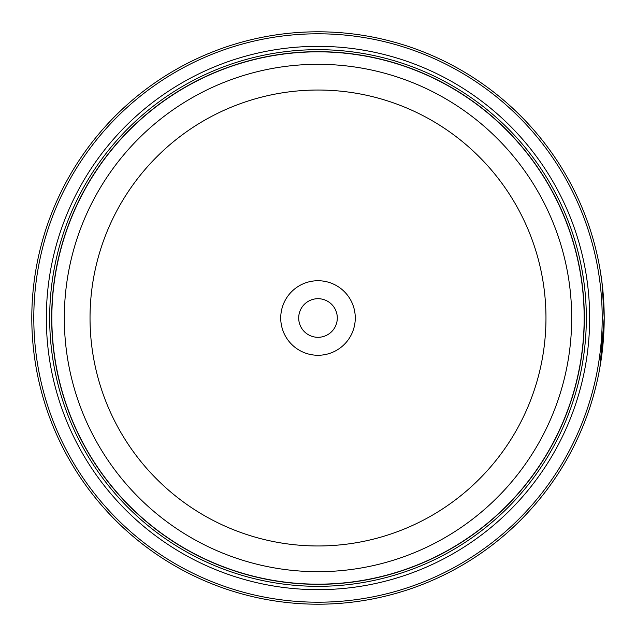 <?xml version="1.0" encoding="UTF-8"?>
<svg xmlns="http://www.w3.org/2000/svg" width="636" height="636" viewBox="0 0 636 636"><rect width="100%" height="100%" fill="white"/><g stroke="black" fill="none" stroke-linecap="round" stroke-linejoin="round"><path stroke-width="0.95" d="M584.23 318A266.23 266.23 0 0 1 318 584.23A266.23 266.23 0 0 1 51.77 318A266.23 266.23 0 0 1 318 51.77A266.23 266.23 0 0 1 584.23 318A266.23 266.23 0 0 0 318 51.77A266.23 266.23 0 0 0 51.77 318M599.827 268.185L601.982 282.432L604.2 317.674L602.777 289.467L601.362 277.789L602.427 286.16M601.473 357.408L604.2 318L599.923 367.298M603.977 306.687L604.113 310.98M604.113 311.052L604.152 312.689M355.27 318A37.27 37.27 0 0 0 318 280.73A37.27 37.27 0 0 0 280.73 318A37.27 37.27 0 0 0 318 355.27A37.27 37.27 0 0 0 355.27 318M337.303 318A19.303 19.303 0 0 0 318 298.697A19.303 19.303 0 0 0 298.697 318A19.303 19.303 0 0 0 318 337.303A19.303 19.303 0 0 0 337.303 318M33.795 318A284.205 284.205 0 0 0 318 602.205A284.205 284.205 0 0 0 602.205 318A284.205 284.205 0 0 0 318 33.795A284.205 284.205 0 0 0 33.795 318M604.2 318A286.2 286.2 0 0 1 318 604.2A286.2 286.2 0 0 1 31.8 318A286.2 286.2 0 0 1 318 31.8A286.2 286.2 0 0 1 604.2 318M589.659 318A271.659 271.659 0 0 0 318 46.341A271.659 271.659 0 0 0 46.341 318A271.659 271.659 0 0 0 318 589.659A271.659 271.659 0 0 0 589.659 318M586.328 318A268.328 268.328 0 0 0 318 49.672A268.328 268.328 0 0 0 49.672 318A268.328 268.328 0 0 0 318 586.328A268.328 268.328 0 0 0 586.328 318M584.333 318A266.333 266.333 0 0 1 318 584.333A266.333 266.333 0 0 1 51.667 318A266.333 266.333 0 0 1 318 51.667A266.333 266.333 0 0 1 584.333 318M601.934 282.058L601.759 280.715M51.834 318A266.166 266.166 0 0 0 318 584.166A266.166 266.166 0 0 0 584.166 318A266.166 266.166 0 0 0 318 51.834A266.166 266.166 0 0 0 51.834 318M571.685 318A253.685 253.685 0 0 1 318 571.685A253.685 253.685 0 0 1 64.316 318A253.685 253.685 0 0 1 318 64.316A253.685 253.685 0 0 1 571.685 318M90.034 318A227.966 227.966 0 0 0 318 545.966A227.966 227.966 0 0 0 545.966 318A227.966 227.966 0 0 0 318 90.034A227.966 227.966 0 0 0 90.034 318"/></g></svg>
